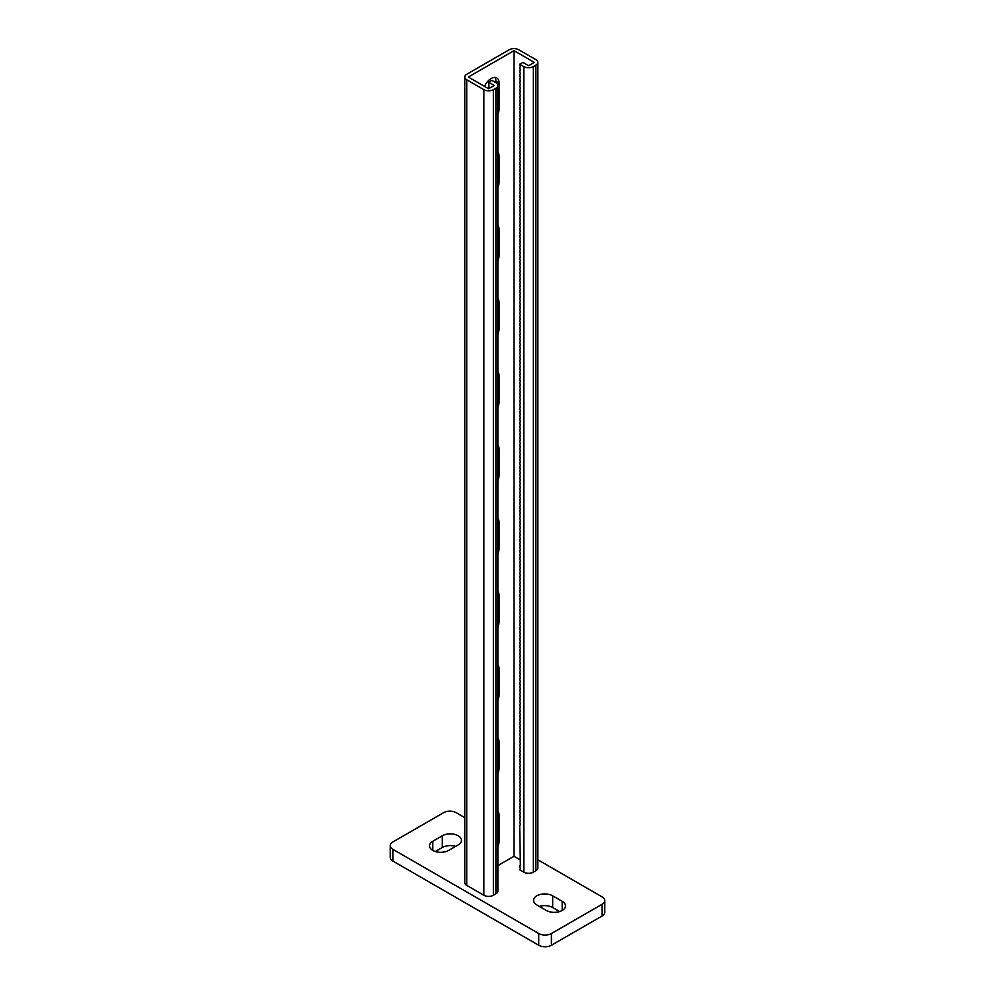 <?xml version="1.0" encoding="UTF-8"?>
<svg xmlns="http://www.w3.org/2000/svg" width="995" height="995" viewBox="0 0 995 995"><rect width="100%" height="100%" fill="white"/><g stroke="black" fill="none" stroke-linecap="round" stroke-linejoin="round"><path stroke-width="1.49" d="M432.813 850.414A11.206 6.467 0 0 0 448.658 850.414L458.173 844.917A11.206 6.467 0 0 0 461.456 840.34A11.206 6.467 0 0 0 454.541 834.357A11.206 6.467 0 0 0 442.315 835.763L432.813 841.26A11.206 6.467 0 0 0 429.529 845.837A11.206 6.467 0 0 0 432.813 850.414L432.813 841.26M464.764 817.604L456.27 812.691A8.967 5.174 0 0 0 443.583 812.691L392.851 841.981A8.967 5.174 0 0 0 390.227 845.65A8.967 5.174 0 0 0 392.851 849.307L538.73 933.534A8.967 5.174 0 0 0 551.417 933.534L602.149 904.244A8.967 5.174 0 0 0 604.773 900.574A8.967 5.174 0 0 0 602.149 896.918L537.847 859.792M551.417 933.534L551.417 945.25L602.149 915.96L602.149 904.244M392.851 849.307L392.851 861.023L538.73 945.25L538.73 933.534M455.635 846.384A11.206 6.467 0 0 0 442.315 847.479L435.35 851.509M559.65 911.557L552.685 907.539A11.206 6.467 0 0 0 539.365 906.433M604.773 900.574L604.773 912.291A8.967 5.174 180 0 1 602.149 915.96M551.417 945.25A8.967 5.174 180 0 1 538.73 945.25M392.851 861.023A8.967 5.174 180 0 1 390.227 857.367L390.227 845.65M546.342 910.462A11.206 6.467 0 0 0 558.556 911.868A11.206 6.467 0 0 0 565.471 905.885A11.206 6.467 0 0 0 562.187 901.308L552.685 895.811A11.206 6.467 0 0 0 540.459 894.418A11.206 6.467 0 0 0 533.544 900.388A11.206 6.467 0 0 0 536.827 904.965L546.342 910.462M494.95 77.423A11.206 6.467 -60 0 1 495.92 81.242L495.92 82.709L491.791 80.321L488.62 82.162L494.328 85.458L488.62 88.754L468.322 77.025L513.992 50.67L534.29 62.386L528.581 65.682L522.872 62.386L519.701 64.215L520.36 66.429L519.701 67.871L520.36 70.085L519.701 71.54L520.36 73.742L519.701 75.197L520.36 77.411L519.701 78.866L520.36 81.068L519.701 82.523L520.36 84.737L519.701 86.179L520.36 88.393L519.701 89.848L520.36 92.062L519.701 93.505L520.36 95.719L519.701 97.174L520.36 99.376L519.701 100.831L520.36 103.045L519.701 104.5L520.36 106.701L519.701 108.156L520.36 110.37L519.701 111.813L520.36 114.027L519.701 115.482L520.36 117.684L519.701 119.139L520.36 121.353L519.701 122.808L520.36 125.009L519.701 126.465L520.36 128.678L519.701 130.121L520.36 132.335L519.701 133.79L520.36 136.004L519.701 137.447L520.36 139.661L519.701 141.116L520.36 143.317L519.701 144.773L520.36 146.986L519.701 148.442L520.36 150.643L519.701 152.098L520.36 154.312L519.701 155.755L520.36 157.969L519.701 159.424L520.36 161.638L519.701 163.081L520.36 165.294L519.701 166.75L520.36 168.951L519.701 170.406L520.36 172.62L519.701 174.063L520.36 176.277L519.701 177.732L520.36 179.946L519.701 181.388L520.36 183.602L519.701 185.058L520.36 187.259L519.701 188.714L520.36 190.928L519.701 192.383L520.36 194.585L519.701 196.04L520.36 198.254L519.701 199.696L520.36 201.91L519.701 203.366L520.36 205.579L519.701 207.022L520.36 209.236L519.701 210.691L520.36 212.893L519.701 214.348L520.36 216.562L519.701 218.017L520.36 220.218L519.701 221.674L520.36 223.887L519.701 225.33L520.36 227.544L519.701 228.999L520.36 231.201L519.701 232.656L520.36 234.87L519.701 236.325L520.36 238.526L519.701 239.982L520.36 242.195L519.701 243.638L520.36 245.852L519.701 247.307L520.36 249.521L519.701 250.964L520.36 253.178L519.701 254.633L520.36 256.834L519.701 258.29L520.36 260.503L519.701 261.959L520.36 264.16L519.701 265.615L520.36 267.829L519.701 269.272L520.36 271.486L519.701 272.941L520.36 275.142L519.701 276.598L520.36 278.811L519.701 280.267L520.36 282.468L519.701 283.923L520.36 286.137L519.701 287.58L520.36 289.794L519.701 291.249L520.36 293.463L519.701 294.906L520.36 297.119L519.701 298.575L520.36 300.776L519.701 302.231L520.36 304.445L519.701 305.9L520.36 308.102L519.701 309.557L520.36 311.771L519.701 313.214L520.36 315.427L519.701 316.883L520.36 319.096L519.701 320.539L520.36 322.753L519.701 324.208L520.36 326.41L519.701 327.865L520.36 330.079L519.701 331.534L520.36 333.735L519.701 335.191L520.36 337.404L519.701 338.847L520.36 341.061L519.701 342.516L520.36 344.718L519.701 346.173L520.36 348.387L519.701 349.842L520.36 352.043L519.701 353.499L520.36 355.712L519.701 357.155L520.36 359.369L519.701 360.824L520.36 363.038L519.701 364.481L520.36 366.695L519.701 368.15L520.36 370.351L519.701 371.807L520.36 374.021L519.701 375.476L520.36 377.677L519.701 379.132L520.36 381.346L519.701 382.789L520.36 385.003L519.701 386.458L520.36 388.659L519.701 390.115L520.36 392.328L519.701 393.784L520.36 395.985L519.701 397.44L520.36 399.654L519.701 401.097L520.36 403.311L519.701 404.766L520.36 406.98L519.701 408.423L520.36 410.637L519.701 412.092L520.36 414.293L519.701 415.748L520.36 417.962L519.701 419.417L520.36 421.619L519.701 423.074L520.36 425.288L519.701 426.731L520.36 428.944L519.701 430.4L520.36 432.614L519.701 434.056L520.36 436.27L519.701 437.725L520.36 439.927L519.701 441.382L520.36 443.596L519.701 445.039L520.36 447.252L519.701 448.708L520.36 450.922L519.701 452.364L520.36 454.578L519.701 456.033L520.36 458.235L519.701 459.69L520.36 461.904L519.701 463.359L520.36 465.56L519.701 467.016L520.36 469.23L519.701 470.672L520.36 472.886L519.701 474.341L520.36 476.555L519.701 477.998L520.36 480.212L519.701 481.667L520.36 483.868L519.701 485.324L520.36 487.538L519.701 488.993L520.36 491.194L519.701 492.649L520.36 494.863L519.701 496.306L520.36 498.52L519.701 499.975L520.36 502.176L519.701 503.632L520.36 505.846L519.701 507.301L520.36 509.502L519.701 510.957L520.36 513.171L519.701 514.614L520.36 516.828L519.701 518.283L520.36 520.497L519.701 521.94L520.36 524.154L519.701 525.609L520.36 527.81L519.701 529.265L520.36 531.479L519.701 532.934L520.36 535.136L519.701 536.591L520.36 538.805L519.701 540.248L520.36 542.462L519.701 543.917L520.36 546.118L519.701 547.573L520.36 549.787L519.701 551.242L520.36 553.444L519.701 554.899L520.36 557.113L519.701 558.556L520.36 560.77L519.701 562.225L520.36 564.439L519.701 565.881L520.36 568.095L519.701 569.55L520.36 571.752L519.701 573.207L520.36 575.421L519.701 576.876L520.36 579.078L519.701 580.533L520.36 582.747L519.701 584.189L520.36 586.403L519.701 587.858L520.36 590.072L519.701 591.515L520.36 593.729L519.701 595.184L520.36 597.386L519.701 598.841L520.36 601.055L519.701 602.497L520.36 604.711L519.701 606.166L520.36 608.38L519.701 609.823L520.36 612.037L519.701 613.492L520.36 615.694L519.701 617.149L520.36 619.363L519.701 620.818L520.36 623.019L519.701 624.474L520.36 626.688L519.701 628.131L520.36 630.345L519.701 631.8L520.36 634.014L519.701 635.457L520.36 637.671L519.701 639.126L520.36 641.327L519.701 642.782L520.36 644.996L519.701 646.451L520.36 648.653L519.701 650.108L520.36 652.322L519.701 653.765L520.36 655.979L519.701 657.434L520.36 659.635L519.701 661.09L520.36 663.304L519.701 664.76L520.36 666.961L519.701 668.416L520.36 670.63L519.701 672.073L520.36 674.287L519.701 675.742L520.36 677.956L519.701 679.398L520.36 681.612L519.701 683.067L520.36 685.269L519.701 686.724L520.36 688.938L519.701 690.393L520.36 692.595L519.701 694.05L520.36 696.264L519.701 697.706L520.36 699.92L519.701 701.375L520.36 703.577L519.701 705.032L520.36 707.246L519.701 708.701L520.36 710.903L519.701 712.358L520.36 714.572L519.701 716.014L520.36 718.228L519.701 719.683L520.36 721.897L519.701 723.34L520.36 725.554L519.701 727.009L520.36 729.211L519.701 730.666L520.36 732.88L519.701 734.335L520.36 736.536L519.701 737.991L520.36 740.205L519.701 741.648L520.36 743.862L519.701 745.317L520.36 747.531L519.701 748.974L520.36 751.188L519.701 752.643L520.36 754.844L519.701 756.299L520.36 758.513L519.701 759.956L520.36 762.17L519.701 763.625L520.36 765.839L519.701 767.282L520.36 769.496L519.701 770.951L520.36 773.152L519.701 774.607L520.36 776.821L519.701 778.277L520.36 780.478L519.701 781.933L520.36 784.147L519.701 785.59L520.36 787.804L519.701 789.259L520.36 791.473L519.701 792.915L520.36 795.129L519.701 796.585L520.36 798.786L519.701 800.241L520.36 802.455L519.701 803.91L520.36 806.112L519.701 807.567L520.36 809.781L519.701 811.223L520.36 813.437L519.701 814.893L520.36 817.094L519.701 818.549L520.36 820.763L519.701 822.218L520.36 824.42L519.701 825.875L520.36 864.705L519.701 866.16L520.36 868.361L519.701 869.817L523.818 872.192L523.818 66.59L519.701 64.215M497.886 865.563L513.992 856.272L519.962 859.717M513.992 50.67L513.992 856.272M484.553 86.403A11.206 6.467 -60 0 1 496.766 77.946A11.206 6.467 -60 0 1 499.08 83.07L499.08 108.704A11.206 6.467 -60 0 1 497.886 114.238M497.886 152.16A11.206 6.467 -60 0 1 499.08 156.315L499.08 181.948A11.206 6.467 -60 0 1 497.886 187.483M497.886 371.869A11.206 6.467 -60 0 1 499.08 376.023L499.08 401.657A11.206 6.467 -60 0 1 497.886 407.191M497.886 298.637A11.206 6.467 -60 0 1 499.08 302.778L499.08 328.412A11.206 6.467 -60 0 1 497.886 333.947M497.886 225.392A11.206 6.467 -60 0 1 499.08 229.546L499.08 255.18A11.206 6.467 -60 0 1 497.886 260.715M497.886 445.101A11.206 6.467 -60 0 1 499.08 449.255L499.08 474.889L497.886 474.192M497.886 480.423A11.206 6.467 120 0 0 499.08 474.889M497.886 846.608A11.206 6.467 120 0 0 499.08 841.073L499.08 815.44A11.206 6.467 120 0 0 497.886 811.286M497.886 773.376A11.206 6.467 120 0 0 499.08 767.829L499.08 742.208A11.206 6.467 120 0 0 497.886 738.054M497.886 553.668A11.206 6.467 120 0 0 499.08 548.121L499.08 522.487A11.206 6.467 120 0 0 497.886 518.345M497.886 626.9A11.206 6.467 120 0 0 499.08 621.365L499.08 595.731A11.206 6.467 120 0 0 497.886 591.577M497.886 700.132A11.206 6.467 120 0 0 499.08 694.597L499.08 668.963A11.206 6.467 120 0 0 497.886 664.809M464.764 77.025A6.729 3.881 0 0 0 466.742 79.774L483.868 89.662A6.729 3.881 0 0 0 493.383 89.662L495.92 88.194A6.729 3.881 0 0 0 497.886 85.458L497.886 891.06A6.729 3.881 0 0 1 495.92 893.796L493.383 895.264A6.729 3.881 0 0 1 483.868 895.264L466.742 885.376A6.729 3.881 0 0 1 464.764 882.627L464.764 77.025A6.729 3.881 0 0 1 466.742 74.289L509.229 49.75A6.729 3.881 180 0 1 518.743 49.75L535.87 59.638A6.729 3.881 180 0 1 537.847 62.386A6.729 3.881 180 0 1 535.87 65.135L533.332 66.59A6.729 3.881 180 0 1 523.818 66.59M537.847 62.386L537.847 867.988A6.729 3.881 180 0 1 535.87 870.737L533.332 872.192A6.729 3.881 180 0 1 523.818 872.192M488.62 82.162L489.067 88.493M497.886 85.458A6.729 3.881 0 0 0 495.92 82.709M562.187 910.462L562.187 901.308M552.685 907.539L552.685 895.811M442.315 847.479L442.315 835.763M535.87 870.737L535.87 65.135M533.332 872.192L533.332 66.59M499.08 83.07L495.92 81.242M499.08 108.704L497.886 108.007M499.08 229.546L497.886 228.85M499.08 255.18L497.886 254.484M499.08 302.778L497.886 302.094M499.08 328.412L497.886 327.728M499.08 376.023L497.886 375.326M499.08 401.657L497.886 400.96M499.08 449.255L497.886 448.558M499.08 156.315L497.886 155.618M499.08 181.948L497.886 181.252M466.742 885.376L466.742 79.774M483.868 895.264L483.868 89.662M493.383 895.264L493.383 89.662M495.92 893.796L495.92 88.194M499.08 841.073L497.886 840.377M499.08 815.44L497.886 814.743M499.08 694.597L497.886 693.901M499.08 668.963L497.886 668.267M499.08 621.365L497.886 620.669M499.08 595.731L497.886 595.035M499.08 548.121L497.886 547.437M499.08 522.487L497.886 521.803M499.08 767.829L497.886 767.145M499.08 742.208L497.886 741.511"/></g></svg>
